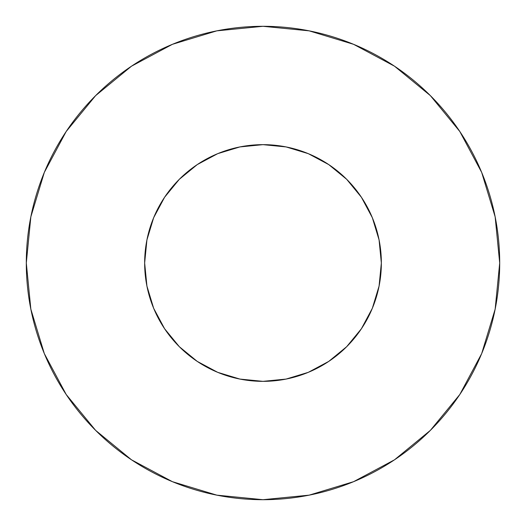<?xml version="1.0" encoding="UTF-8"?>
<svg xmlns="http://www.w3.org/2000/svg" width="526" height="526" viewBox="0 0 526 526"><rect width="100%" height="100%" fill="white"/><g stroke="black" fill="none" stroke-linecap="round" stroke-linejoin="round"><path stroke-width="0.79" d="M144.65 263A118.35 118.35 0 0 1 263 144.65A118.35 118.35 0 0 1 381.35 263A118.35 118.35 0 0 1 263 381.35A118.35 118.35 0 0 1 144.65 263L146.925 286.091L153.658 308.289L164.599 328.75L179.313 346.687L197.25 361.401L217.711 372.342L239.909 379.075L263 381.35L286.091 379.075L308.289 372.342L328.75 361.401L346.687 346.687L361.401 328.75L372.342 308.289L379.075 286.091L381.35 263L379.075 239.909L372.342 217.711L361.401 197.25L346.687 179.313L328.75 164.599L308.289 153.658L286.091 146.925L263 144.65L239.909 146.925L217.711 153.658L197.25 164.599L179.313 179.313L164.599 197.25L153.658 217.711L146.925 239.909L144.65 263M26.3 263A236.7 236.7 0 0 1 263 26.3A236.7 236.7 0 0 1 499.7 263A236.7 236.7 0 0 1 263 499.7A236.7 236.7 0 0 1 26.3 263L30.85 309.176L44.316 353.584L66.191 394.507L95.627 430.373L131.493 459.809L172.416 481.685L216.824 495.15L263 499.7L309.176 495.15L353.584 481.685L394.507 459.809L430.373 430.373L459.809 394.507L481.685 353.584L495.15 309.176L499.7 263L495.15 216.824L481.685 172.416L459.809 131.493L430.373 95.627L394.507 66.191L353.584 44.316L309.176 30.85L263 26.3L216.824 30.85L172.416 44.316L131.493 66.191L95.627 95.627L66.191 131.493L44.316 172.416L30.85 216.824L26.3 263M378.26 289.879L372.342 308.289M236.121 378.26L217.711 372.342M152.231 304.685L146.925 286.091M220.414 152.579L239.909 146.925M374.946 224.589L377.832 234.353M459.809 131.493L430.373 95.627L394.566 66.237M131.493 66.191L95.627 95.627L66.237 131.434M66.191 394.507L95.627 430.373L131.434 459.763M394.507 459.809L430.373 430.373L459.763 394.566"/></g></svg>
